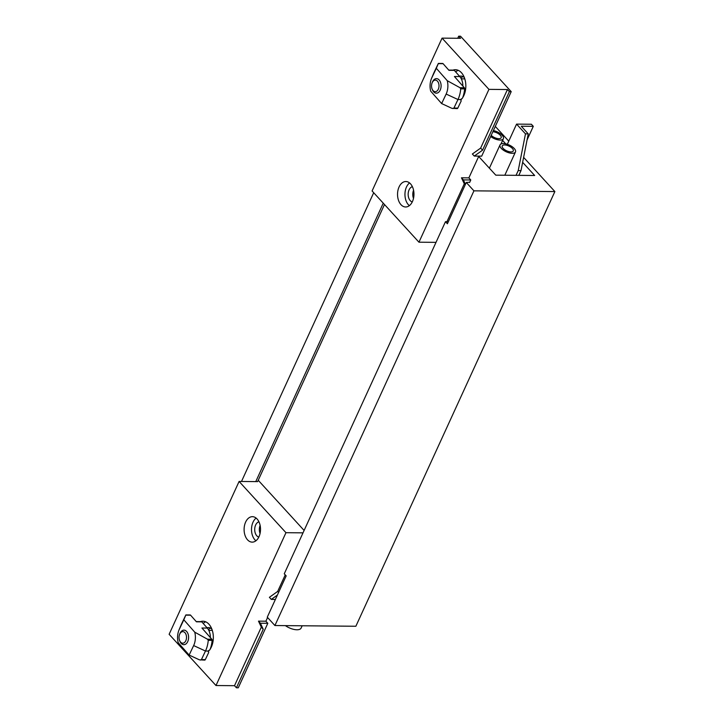 <?xml version="1.0" encoding="UTF-8"?>
<svg xmlns="http://www.w3.org/2000/svg" width="724" height="724" viewBox="0 0 724 724"><rect width="100%" height="100%" fill="white"/><g stroke="black" fill="none" stroke-linecap="round" stroke-linejoin="round"><path stroke-width="1.09" d="M493.388 130.573A8.489 3.692 -155.4 0 1 503.37 138.727A8.489 3.692 -155.4 0 1 500.112 140.067A8.489 3.692 -155.4 0 1 490.673 136.501M503.298 143.551A8.489 3.692 -155.4 0 1 512.085 146.646A8.489 3.692 -155.4 0 1 515.47 151.959A8.489 3.692 -155.4 0 1 512.212 153.298A8.489 3.692 -155.4 0 1 503.424 150.203A8.489 3.692 -155.4 0 1 500.04 144.891A8.489 3.692 -155.4 0 1 503.298 143.551M285.392 625.626A10.914 4.751 24.6 0 0 296.931 629.771A10.914 4.751 24.6 0 0 301.121 628.052L302.161 625.771M492.863 131.732A6.064 2.634 -155.4 0 1 498.936 134.058A6.064 2.634 -155.4 0 1 501.171 137.723A6.064 2.634 -155.4 0 1 498.845 138.682A6.064 2.634 -155.4 0 1 491.207 135.343M510.936 151.904A6.064 2.634 -155.4 0 1 504.664 149.696A6.064 2.634 -155.4 0 1 502.248 145.904A6.064 2.634 -155.4 0 1 504.574 144.945A6.064 2.634 -155.4 0 1 510.845 147.153A6.064 2.634 -155.4 0 1 513.271 150.945A6.064 2.634 -155.4 0 1 510.936 151.904M473.93 190.846L554.874 191.561L355.864 626.251L274.912 625.536L473.93 190.846L466.283 182.484L447.387 223.77L445.477 221.689L284.261 573.806L286.17 575.888L267.274 617.174L274.912 625.536M554.874 191.561L523.615 157.38M508.773 141.144L495.297 126.41M469.731 182.24L466.283 182.484M522.638 162.339L534.674 175.498L495.777 175.154L478.673 156.456M502.601 140.429L505.732 143.85M241.49 481.469L373.702 192.711M255.771 481.596L383.249 203.154M445.477 221.689L447.323 221.698L447.993 222.431M267.581 617.518L265.898 621.201L267.808 623.292L238.277 687.8L236.422 687.782L234.513 685.691L215.987 685.528L285.962 532.692L239.101 481.451L257.617 481.614L384.489 204.512M533.298 126.338L531.389 124.247L516.565 124.112L525.479 133.859L528.258 133.886L521.253 126.229L533.298 126.338L527.063 139.958M516.565 124.112L507.325 144.293M518.827 175.362L520.999 170.62L528.258 133.886M525.479 133.859L518.221 170.602L516.049 175.335M520.999 170.62L518.221 170.602M452.998 70.119A16.362 10.561 90.5 0 1 455.423 69.712A16.362 10.561 90.5 0 1 461.414 72.681A16.362 10.561 90.5 0 1 462.663 97.677M462.165 98.392A16.362 10.561 90.5 0 1 460.763 99.993M409.558 182.928A12.733 8.217 -89.5 0 0 408.39 204.738A12.733 8.217 -89.5 0 0 409.35 205.643M410.517 183.833A12.733 8.217 90.5 0 1 413.558 198.123A12.733 8.217 90.5 0 1 405.639 206.983A12.733 8.217 90.5 0 1 400.978 204.675A12.733 8.217 90.5 0 1 397.947 190.385A12.733 8.217 90.5 0 1 405.865 181.525A12.733 8.217 90.5 0 1 410.517 183.833M464.22 94.672A10.064 6.489 90.5 0 1 463.46 95.287M412.246 201.96A7.756 5.005 90.5 0 1 410.255 200.666A7.756 5.005 90.5 0 1 408.291 192.593A7.756 5.005 90.5 0 1 412.381 186.665M478.826 156.122L468.871 177.878L470.781 179.968L469.614 182.52M457.74 38.263L458.681 36.2L460.536 36.218L511.216 91.64L481.686 156.149L474.274 156.076L482.555 150.176L509.37 91.622L511.216 91.64M468.871 177.878L461.459 177.805L464.292 183.815L446.943 221.698M436.011 242.35L418.961 242.205L488.935 89.369L507.452 89.532L480.646 148.085L472.365 153.995L474.274 156.076M458.681 36.2L460.591 38.291L442.065 38.128L488.935 89.369M507.452 89.532L509.37 91.622M442.065 38.128L372.091 190.964L418.961 242.205M470.781 179.968L463.369 179.896L465.451 184.312M464.292 183.815L465.215 184.828M461.459 177.805L463.369 179.896M480.646 148.085L482.555 150.176M460.962 78.219A10.064 6.489 90.5 0 1 462.953 76.59M413.495 198.394A7.756 5.005 90.5 0 1 413.567 190.249M458.192 70.309A16.362 10.561 -89.5 0 0 455.677 71.911M459.541 76.282A10.064 6.489 90.5 0 1 460.926 76.065A10.064 6.489 90.5 0 1 464.374 77.64M438.364 63.413L442.636 63.459A1.213 0.778 90.5 0 1 443.088 63.685L448.943 70.319L454.31 70.364L459.785 76.563A11.756 7.584 90.5 0 1 462.862 86.093M454.31 70.364A1.213 0.778 -89.5 0 0 453.858 70.128L448.735 70.083M430.699 91.17A13.819 8.914 90.5 0 1 431.513 78.464A13.819 8.914 90.5 0 1 431.803 77.803L436.319 68.291L447.251 80.69A13.819 8.914 90.5 0 1 446.147 94.057L441.64 103.568L430.699 91.17M459.785 76.563L454.419 76.518L464.328 87.749A1.213 0.778 90.5 0 1 464.636 88.88A23.032 14.86 90.5 0 1 462.473 98.156L460.564 99.559L461.206 100.944L457.812 108.102A1.213 0.778 90.5 0 1 457.17 108.6L451.903 108.329L441.64 103.568M436.319 68.291L438.273 63.64L443.088 63.685M446.147 94.057L457.966 99.532A23.032 14.86 -89.5 0 0 460.745 88.844L459.975 87.704L447.251 80.69M438.111 63.92L434.065 72.454A23.032 14.86 -89.5 0 0 433.576 73.54L431.513 78.464M460.564 99.559L457.966 99.532L453.921 108.066L452.898 108.564M463.749 78.88L464.727 78.654M432.147 82.771L432.481 81.975A7.276 4.697 90.5 0 1 433.64 80.065A7.276 4.697 90.5 0 1 436.472 78.635A7.276 4.697 90.5 0 1 440.201 81.577A7.276 4.697 90.5 0 1 439.169 91.749A7.276 4.697 90.5 0 1 436.346 93.179A7.276 4.697 90.5 0 1 432.617 90.238A7.276 4.697 90.5 0 1 432.409 89.767L432.092 88.971A5.783 3.738 90.5 0 1 432.147 82.771A5.783 3.738 90.5 0 1 438.292 82.455A5.783 3.738 90.5 0 1 437.468 90.545A5.783 3.738 90.5 0 1 432.255 89.342A5.783 3.738 90.5 0 1 432.092 88.971M464.591 93.668L463.921 93.532M205.697 621.816A16.362 10.561 -89.5 0 0 203.182 623.409M200.503 621.626A16.362 10.561 90.5 0 1 202.928 621.21A16.362 10.561 90.5 0 1 208.91 624.179A16.362 10.561 90.5 0 1 210.168 649.175M256.115 518.076A12.733 8.217 -89.5 0 0 254.948 539.887A12.733 8.217 -89.5 0 0 255.907 540.792M247.536 539.823A12.733 8.217 90.5 0 1 244.504 525.534A12.733 8.217 90.5 0 1 252.423 516.674A12.733 8.217 90.5 0 1 257.074 518.981A12.733 8.217 90.5 0 1 260.106 533.271A12.733 8.217 90.5 0 1 252.196 542.131A12.733 8.217 90.5 0 1 247.536 539.823M208.467 629.726A10.064 6.489 90.5 0 1 210.458 628.097M207.037 627.789A10.064 6.489 90.5 0 1 208.422 627.563A10.064 6.489 90.5 0 1 211.87 629.147M260.052 533.543A7.756 5.005 90.5 0 1 260.124 525.398M258.803 537.108A7.756 5.005 90.5 0 1 256.803 535.823A7.756 5.005 90.5 0 1 254.839 527.742A7.756 5.005 90.5 0 1 258.939 521.814M258.233 480.274L304.116 530.448M239.101 481.451L169.126 634.287L215.987 685.528M267.808 623.292L260.396 623.228L263.228 629.228L236.422 687.782M265.898 621.201L258.486 621.138L261.319 627.138L234.513 685.691M285.247 574.883L277.672 591.418L269.391 597.318L271.301 599.409L275.392 599.445M285.962 532.692L303.012 532.846M277.392 595.065L271.301 599.409M209.661 649.899A16.362 10.561 90.5 0 1 208.268 651.491M261.319 627.138L263.228 629.228M258.486 621.138L260.396 623.228M277.672 591.418L278.604 592.422M211.725 646.17A10.064 6.489 90.5 0 1 210.965 646.794M185.86 614.92L190.141 614.957A1.213 0.778 90.5 0 1 190.593 615.192L196.448 621.816L201.815 621.862A1.213 0.778 -89.5 0 0 201.363 621.635L196.24 621.59M201.815 621.862L207.29 628.07A11.756 7.584 90.5 0 1 210.367 637.591M194.756 632.188A13.819 8.914 90.5 0 1 193.652 645.564L189.136 655.075L178.204 642.677A13.819 8.914 90.5 0 1 179.009 629.961A13.819 8.914 90.5 0 1 179.308 629.31L183.815 619.798L194.756 632.188L207.48 639.211L208.25 640.342L212.141 640.378A23.032 14.86 90.5 0 1 209.978 649.663L208.06 651.066L208.711 652.451L205.317 659.609A1.213 0.778 90.5 0 1 204.675 660.107L199.399 659.826L189.136 655.075M183.815 619.798L185.778 615.147L190.593 615.192M207.29 628.07L201.915 628.016L211.833 639.247A1.213 0.778 90.5 0 1 212.141 640.378M193.652 645.564L205.471 651.039L201.426 659.573L200.394 660.071M208.06 651.066L205.471 651.039A23.032 14.86 -89.5 0 0 208.25 640.342M185.606 615.427L181.561 623.952A23.032 14.86 -89.5 0 0 181.072 625.047L179.009 629.961M212.096 645.165L211.417 645.039M179.652 634.278L179.977 633.482A7.276 4.697 90.5 0 1 181.145 631.572A7.276 4.697 90.5 0 1 183.977 630.133A7.276 4.697 90.5 0 1 187.697 633.075A7.276 4.697 90.5 0 1 186.674 643.256A7.276 4.697 90.5 0 1 183.842 644.686A7.276 4.697 90.5 0 1 180.113 641.745A7.276 4.697 90.5 0 1 179.914 641.274L179.588 640.469A5.783 3.738 90.5 0 1 179.652 634.278A5.783 3.738 90.5 0 1 185.787 633.952A5.783 3.738 90.5 0 1 184.973 642.052A5.783 3.738 90.5 0 1 179.751 640.849A5.783 3.738 90.5 0 1 179.588 640.469M211.254 630.378L212.232 630.151M464.328 87.749L459.975 87.704M431.803 77.803L434.065 72.454M460.745 88.844L464.636 88.88M457.812 108.102L453.921 108.066M464.799 78.889A7.276 4.697 -89.5 0 0 464.79 78.889L461.306 78.853M464.663 93.432A7.276 4.697 -89.5 0 0 464.672 93.432L463.939 93.423M211.833 639.247L207.48 639.211M179.308 629.31L181.561 623.952M205.317 659.609L201.426 659.573M212.159 644.939A7.276 4.697 -89.5 0 0 212.168 644.939L211.444 644.93M212.304 630.387A7.276 4.697 -89.5 0 0 212.286 630.387L208.802 630.36M503.37 138.727L500.963 143.986M515.47 151.959L504.818 175.235M500.04 144.891L489.388 168.167"/></g></svg>
